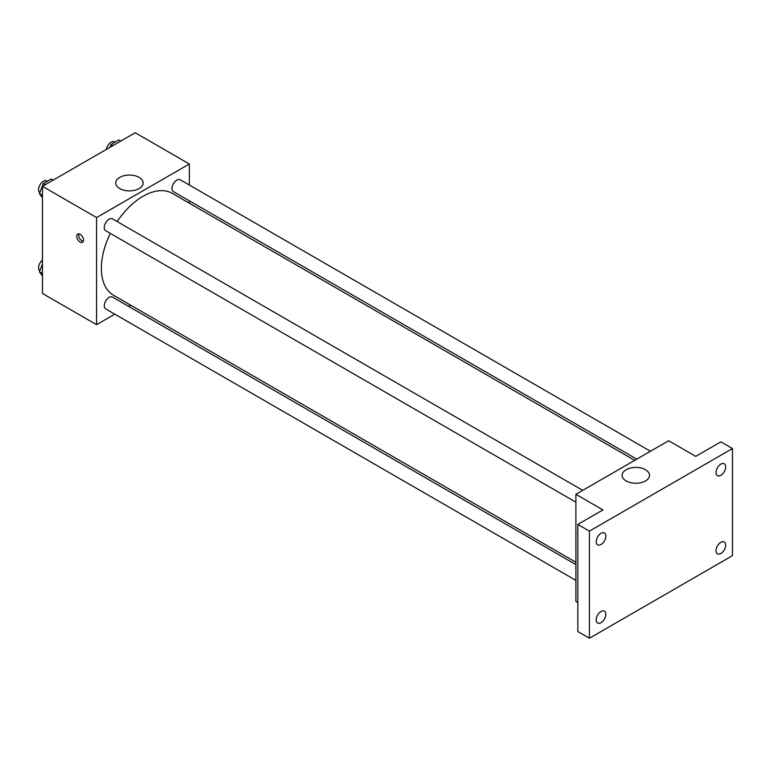 <?xml version="1.0" encoding="UTF-8"?>
<svg xmlns="http://www.w3.org/2000/svg" width="771" height="771" viewBox="0 0 771 771"><rect width="100%" height="100%" fill="white"/><g stroke="black" fill="none" stroke-linecap="round" stroke-linejoin="round"><path stroke-width="1.16" d="M114.783 314.173L96.568 324.687L42.453 293.443L42.453 186.312L135.224 132.757L189.348 164.001L189.348 185.03M130.521 305.085L128.458 306.28M110.33 233.391A58.818 33.963 120 0 0 101.367 268.356A58.818 33.963 120 0 0 113.549 295.283L575.898 562.223M634.716 460.335L172.367 193.405A58.818 33.963 120 0 0 117.163 221.556M189.348 200.817L189.348 203.207M96.568 324.687L96.568 217.557L189.348 164.001M650.454 451.247L180.241 179.778A6.833 3.942 120 0 0 174.969 181.609A6.833 3.942 120 0 0 171.991 188.481A6.833 3.942 120 0 0 173.408 191.613L636.788 459.14M575.898 564.603L112.508 297.076A6.833 3.942 120 0 0 107.246 298.907A6.833 3.942 120 0 0 104.268 305.779A6.833 3.942 120 0 0 105.675 308.911L575.898 580.39M575.898 502.191L105.675 230.712A6.833 3.942 -60 0 1 105.675 222.819A6.833 3.942 -60 0 1 112.508 218.877L582.731 490.356M96.568 217.557L42.453 186.312M119.736 188.567A13.714 7.912 180 0 1 115.717 182.968A13.714 7.912 180 0 1 129.432 175.056A13.714 7.912 180 0 1 143.136 182.968A13.714 7.912 180 0 1 134.674 190.283A13.714 7.912 180 0 1 119.736 188.567M83.528 240.157A4.78 2.766 60 0 1 82.536 242.345A4.78 2.766 60 0 1 77.755 239.588A4.78 2.766 60 0 1 77.755 234.066A4.78 2.766 60 0 1 81.437 235.348A4.78 2.766 60 0 1 83.528 240.157M83.307 241.429A4.78 2.766 60 0 1 79.702 238.461A4.78 2.766 60 0 1 78.931 233.864M577.826 602.537L575.898 601.419L575.898 494.298L668.669 440.733L695.731 456.355L720.856 441.85L732.45 448.549L732.45 555.669L589.43 638.243L577.826 631.545L577.826 524.425L602.951 509.92L575.898 494.298M589.43 638.243L589.43 531.123L577.826 524.425M589.43 531.123L732.45 448.549M626.119 480.921A13.714 7.912 180 0 1 622.101 475.331A13.714 7.912 180 0 1 635.815 467.409A13.714 7.912 180 0 1 649.519 475.331A13.714 7.912 180 0 1 641.058 482.636A13.714 7.912 180 0 1 626.119 480.921M720.856 475.283A6.833 3.942 -60 0 1 717.435 475.62A6.833 3.942 -60 0 1 716.394 470.146A6.833 3.942 -60 0 1 720.856 464.123A6.833 3.942 -60 0 1 724.268 463.785A6.833 3.942 -60 0 1 725.318 469.26A6.833 3.942 -60 0 1 720.856 475.283M601.023 544.471A6.833 3.942 -60 0 1 597.602 544.808A6.833 3.942 -60 0 1 596.561 539.334A6.833 3.942 -60 0 1 601.023 533.31A6.833 3.942 -60 0 1 604.435 532.973A6.833 3.942 -60 0 1 605.486 538.447A6.833 3.942 -60 0 1 601.023 544.471M601.023 622.669A6.833 3.942 -60 0 1 597.602 623.007A6.833 3.942 -60 0 1 596.561 617.532A6.833 3.942 -60 0 1 601.023 611.509A6.833 3.942 -60 0 1 604.435 611.172A6.833 3.942 -60 0 1 605.486 616.646A6.833 3.942 -60 0 1 601.023 622.669M720.856 553.482A6.833 3.942 -60 0 1 717.435 553.819A6.833 3.942 -60 0 1 716.394 548.345A6.833 3.942 -60 0 1 720.856 542.321A6.833 3.942 -60 0 1 724.268 541.984A6.833 3.942 -60 0 1 725.318 547.458A6.833 3.942 -60 0 1 720.856 553.482M42.453 197.887L39.437 193.598L43.34 183.527L51.156 179.017L53.122 180.154M42.453 195.333L39.437 193.598M45.316 184.664L43.34 183.527M47.32 181.233L46.8 180.934A6.833 3.942 120 0 0 41.528 182.766A6.833 3.942 120 0 0 38.55 189.647A6.833 3.942 120 0 0 39.793 192.663M109.925 147.357L111.063 144.428L118.879 139.917L120.845 141.054M113.038 145.565L111.063 144.428M115.043 142.134L114.522 141.835A6.833 3.942 120 0 0 109.694 143.233A6.833 3.942 120 0 0 106.359 149.42M42.453 276.085L39.437 271.797L42.453 264.019M42.453 273.541L39.437 271.797M42.453 260.116A6.833 3.942 120 0 0 38.55 267.845A6.833 3.942 120 0 0 39.793 270.862"/></g></svg>
